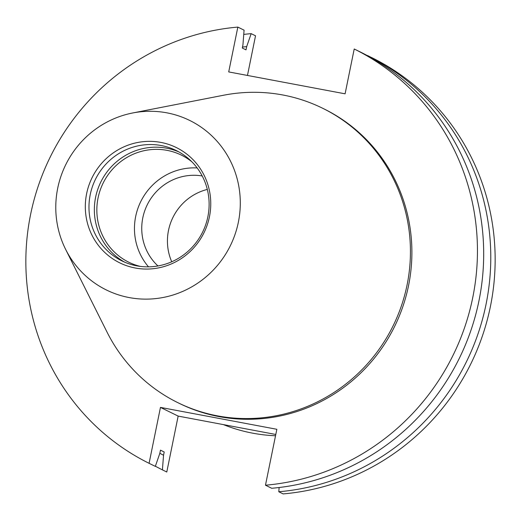 <?xml version="1.0" encoding="UTF-8"?>
<svg xmlns="http://www.w3.org/2000/svg" width="521" height="521" viewBox="0 0 521 521"><rect width="100%" height="100%" fill="white"/><g stroke="black" fill="none" stroke-linecap="round" stroke-linejoin="round"><path stroke-width="0.78" d="M275.531 435.751A164.05 159.315 116.2 0 1 252.744 433.179A164.05 159.315 116.2 0 1 223.45 424.622M140.37 266.407A59.654 57.935 116.2 0 1 128.785 262.213A59.654 57.935 116.2 0 1 100.117 190.373A59.654 57.935 116.2 0 1 166.98 150.335A59.654 57.935 116.2 0 1 181.432 155.147A59.654 57.935 116.2 0 1 191.826 161.757M124.63 262.141A61.504 59.726 116.2 0 1 98.241 188.016A61.504 59.726 116.2 0 1 166.661 148.192A61.504 59.726 116.2 0 1 178.84 151.898M161.282 145.548A61.504 59.726 116.2 0 1 176.183 150.504A61.504 59.726 116.2 0 1 205.743 224.571A61.504 59.726 116.2 0 1 136.808 265.847A61.504 59.726 116.2 0 1 121.907 260.891A61.504 59.726 116.2 0 1 92.347 186.824A61.504 59.726 116.2 0 1 161.282 145.548M160.82 142.402A64.213 62.364 116.2 0 1 209.449 216.756A64.213 62.364 116.2 0 1 135.258 268.009A64.213 62.364 116.2 0 1 86.629 193.649A64.213 62.364 116.2 0 1 160.82 142.402M129.247 297.582A94.451 91.729 116.2 0 1 65.633 249.377A94.451 91.729 116.2 0 1 132.705 112.972A94.451 91.729 116.2 0 1 166.831 112.829A94.451 91.729 116.2 0 1 238.364 222.2A94.451 91.729 116.2 0 1 129.247 297.582M132.705 112.972L223.555 95.239A164.05 159.315 116.2 0 1 282.838 94.985A164.05 159.315 116.2 0 1 322.577 108.218A164.05 159.315 116.2 0 1 401.43 305.775A164.05 159.315 116.2 0 1 217.55 415.875A164.05 159.315 116.2 0 1 177.811 402.648A164.05 159.315 116.2 0 1 107.066 332.157L65.633 249.377M322.577 108.218L324.036 108.935A164.05 159.315 116.2 0 1 402.889 306.491A164.05 159.315 116.2 0 1 219.009 416.592A164.05 159.315 116.2 0 1 179.27 403.365L177.811 402.648M367.494 55.701L371.916 57.688A231.161 224.486 116.2 0 1 490.417 306.446A231.161 224.486 116.2 0 1 283.163 493.908L278.8 491.759L279.126 487.513M149.084 463.312A231.161 224.486 116.2 0 1 30.583 214.554A231.161 224.486 116.2 0 1 237.837 27.092L228.712 71.918L345.097 93.819L354.215 48.987A231.161 224.486 116.2 0 1 472.716 297.745A231.161 224.486 116.2 0 1 265.469 485.207L276.846 429.291L160.461 407.396L149.084 463.312L155.323 466.38L159.81 453.407L160.468 450.157L164.206 451.994L163.542 455.243L162.415 469.864L166.785 472.013L178.156 416.097L275.791 434.468M247.462 75.447L255.531 35.793L251.168 33.644L246.68 46.616L246.023 49.866L242.285 48.03L242.949 44.78L244.075 30.159L237.837 27.092M367.546 55.545A231.161 224.486 116.2 0 1 486.047 304.297A231.161 224.486 116.2 0 1 278.8 491.759M162.415 469.864A231.161 224.486 116.2 0 1 155.382 466.217M243.75 34.412A231.161 224.486 116.2 0 1 251.168 33.644M163.542 455.243A217.583 211.305 116.2 0 1 159.836 453.277M242.473 47.092A217.583 211.305 116.2 0 1 246.68 46.616M354.215 48.987L360.454 52.054A231.161 224.486 116.2 0 1 478.955 300.812A231.161 224.486 116.2 0 1 271.708 488.275L265.469 485.207M148.518 266.85A59.654 57.935 116.2 0 1 140.742 201.614A59.654 57.935 116.2 0 1 197.153 167.938M157.961 265.957A52.198 50.693 116.2 0 1 147.241 204.812A52.198 50.693 116.2 0 1 202.207 175.968M171.735 261.776A52.198 50.693 116.2 0 1 207.312 189.423M178.156 416.097L160.461 407.396"/></g></svg>
